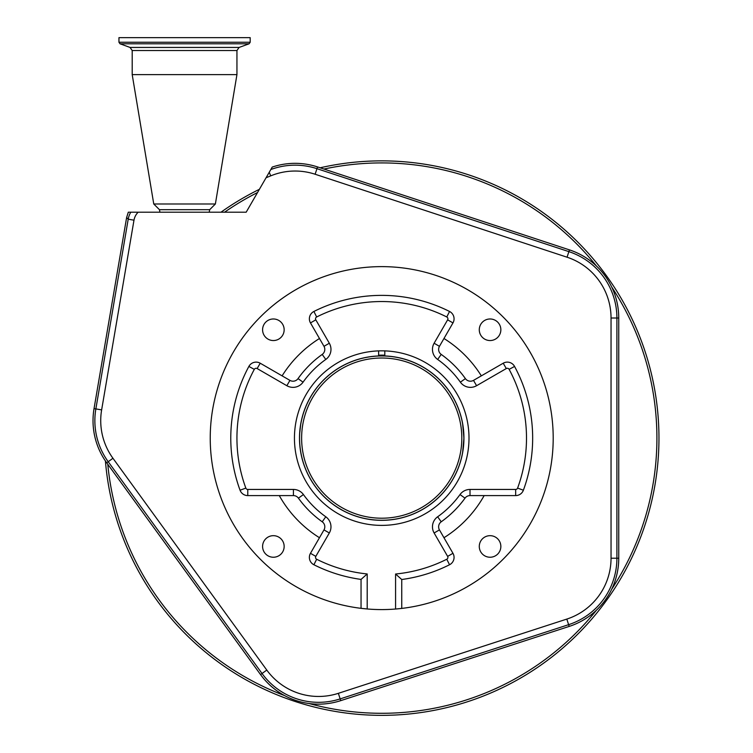 <?xml version="1.0" encoding="UTF-8"?>
<svg xmlns="http://www.w3.org/2000/svg" width="753" height="753" viewBox="0 0 753 753"><rect width="100%" height="100%" fill="white"/><g stroke="black" fill="none" stroke-linecap="round" stroke-linejoin="round"><path stroke-width="1.13" d="M658.96 438.105A277.245 277.245 0 0 0 320.157 167.787A277.245 277.245 0 0 1 658.96 438.105A277.245 277.245 0 0 1 393.16 715.115A277.245 277.245 0 0 1 105.42 460.968M259.399 189.314A277.245 277.245 0 0 0 220.996 212.205A277.245 277.245 0 0 1 259.399 189.314M269.235 172.277L266.073 177.746A469.938 469.938 0 0 0 270.713 175.863L269.235 172.277L272.238 167.072A71.714 71.714 0 0 1 317.54 166.931L569.466 249.883A71.714 71.714 0 0 1 618.75 318.001L618.75 558.218A71.714 71.714 0 0 1 569.193 626.421L340.733 700.648A71.714 71.714 0 0 1 260.547 674.594L106.71 462.794A71.714 71.714 0 0 1 94.04 408.597L126.626 217.532L128.302 212.205L130.777 212.205A20.538 20.529 136.5 0 0 128.208 219.198L126.626 217.532M266.073 177.746L246.175 212.205L130.777 212.205M209.212 212.205L209.682 209.692L159.457 209.692L153.763 203.997L132.199 74.613L236.941 74.613L215.377 203.997L153.763 203.997M118.955 42.253L250.184 42.253L250.184 37.65L118.955 37.65L118.955 42.253L120.038 43.796L249.102 43.796L239.096 47.439L130.043 47.439L132.199 50.526L132.199 74.613M270.713 175.863A64.014 64.014 0 0 1 315.121 174.244L567.056 257.206A64.014 64.014 0 0 1 611.041 318.001L611.041 558.218A64.014 64.014 0 0 1 566.811 619.088L338.361 693.325A64.014 64.014 0 0 1 266.788 670.066L112.95 458.266A64.014 64.014 0 0 1 101.636 409.886L133.987 220.187A14.665 14.665 0 0 1 138.157 212.205M378.637 350.889L378.637 355.953A82.218 82.218 0 0 0 299.506 438.105C300.974 457.316 300.974 457.316 299.506 438.105L299.553 440.976M299.572 441.606L299.713 443.969M299.807 445.164L300.692 452.045M462.577 423.224L463.933 438.105L462.577 452.995L463.933 438.105L462.577 423.224M299.506 438.105A82.218 82.218 0 0 0 381.715 520.323A82.218 82.218 0 0 0 463.933 438.105A82.218 82.218 0 0 0 384.802 355.953L384.802 350.889M299.6 434.18L300.805 423.515M300.654 424.4L300.212 427.309M299.901 429.982L299.515 436.768M313.389 280.831L317.211 279.231M531.336 354.324L529.086 350.437L531.336 354.324M553.201 438.105A171.477 171.477 0 0 0 381.715 266.628A171.477 171.477 0 0 0 210.238 438.105A171.477 171.477 0 0 0 401.744 608.415A171.477 171.477 0 0 0 553.201 438.105M479.284 329.758A10.777 10.777 0 0 0 490.071 340.544A10.777 10.777 0 0 0 500.849 329.758A10.777 10.777 0 0 0 490.071 318.98A10.777 10.777 0 0 0 479.284 329.758M479.284 546.462A10.777 10.777 0 0 0 490.071 557.239A10.777 10.777 0 0 0 500.849 546.462A10.777 10.777 0 0 0 490.071 535.675A10.777 10.777 0 0 0 479.284 546.462M262.59 546.462A10.777 10.777 0 0 0 273.367 557.239A10.777 10.777 0 0 0 284.154 546.462A10.777 10.777 0 0 0 273.367 535.675A10.777 10.777 0 0 0 262.59 546.462M262.59 329.758A10.777 10.777 0 0 0 273.367 340.544A10.777 10.777 0 0 0 284.154 329.758A10.777 10.777 0 0 0 273.367 318.98A10.777 10.777 0 0 0 262.59 329.758M468.997 438.105A87.282 87.282 0 0 1 381.715 525.387A87.282 87.282 0 0 1 294.442 438.105A87.282 87.282 0 0 1 381.715 350.832A87.282 87.282 0 0 1 468.997 438.105M319.47 338.492L323.988 346.324A6.165 6.165 0 0 1 322.218 354.418A102.681 102.681 0 0 0 298.037 378.608A6.165 6.165 0 0 1 289.933 380.378L282.102 375.86A117.468 117.468 0 0 1 319.47 338.492L310.471 322.915A8.217 8.217 0 0 1 313.897 311.469A150.939 150.939 0 0 1 449.541 311.469A8.217 8.217 0 0 1 452.967 322.915L439.451 346.324A6.165 6.165 0 0 0 441.22 354.418A102.681 102.681 0 0 1 465.401 378.608A6.165 6.165 0 0 0 473.505 380.378L503.22 363.219A8.217 8.217 0 0 1 514.563 366.438A150.939 150.939 0 0 1 523.382 490.222A8.217 8.217 0 0 1 515.673 495.596L484.16 495.596A117.468 117.468 0 0 1 443.969 537.727L439.451 529.896A6.165 6.165 0 0 1 441.22 521.791A102.681 102.681 0 0 0 465.015 498.157A6.165 6.165 0 0 1 470.013 495.596L484.16 495.596M401.744 579.509L401.744 608.415L395.579 609.026L395.579 574.012L401.744 579.509A150.939 150.939 0 0 0 449.541 564.75A8.217 8.217 0 0 0 452.967 553.304L443.969 537.727M361.045 608.339L361.045 579.415L367.2 573.955L367.2 608.97L361.045 608.339M319.47 537.727A117.468 117.468 0 0 1 279.278 495.596L293.425 495.596A6.165 6.165 0 0 1 298.423 498.157A102.681 102.681 0 0 0 322.218 521.791A6.165 6.165 0 0 1 323.988 529.896L310.471 553.304A8.217 8.217 0 0 0 313.897 564.75A150.939 150.939 0 0 0 361.045 579.415M282.102 375.86L260.218 363.219A8.217 8.217 0 0 0 248.876 366.438A150.939 150.939 0 0 0 240.056 490.222A8.217 8.217 0 0 0 247.765 495.596L279.278 495.596M481.336 375.86A117.468 117.468 0 0 0 443.969 338.492M463.867 438.105A82.143 82.143 0 0 0 381.715 355.962A82.143 82.143 0 0 0 299.572 438.105A82.143 82.143 0 0 0 381.715 520.257A82.143 82.143 0 0 0 463.867 438.105M461.815 438.105A80.091 80.091 0 0 0 381.715 358.014A80.091 80.091 0 0 0 301.624 438.105A80.091 80.091 0 0 0 381.715 518.205A80.091 80.091 0 0 0 461.815 438.105M257.535 192.533A275.184 275.184 0 0 0 224.563 212.205M596.527 266.11A275.184 275.184 0 0 0 323.978 169.048M611.681 589.26A275.184 275.184 0 0 0 611.681 286.959M309.031 703.518A275.184 275.184 0 0 0 596.527 610.109M107.783 464.272A275.184 275.184 0 0 0 284.521 695.556M270.826 169.529A69.869 69.869 0 0 1 316.957 168.672L317.54 166.931M315.121 174.244L316.957 168.672L568.882 251.634L569.466 249.883M239.096 47.439L236.941 50.526L132.199 50.526M567.056 257.206L568.882 251.634A69.869 69.869 0 0 1 616.905 318.001L616.905 558.218A69.869 69.869 0 0 1 568.628 624.67L340.168 698.897A69.869 69.869 0 0 1 262.044 673.511L108.206 461.711A69.869 69.869 0 0 1 95.857 408.907L94.04 408.597M106.71 462.794L112.95 458.266M611.041 318.001L618.75 318.001M611.041 558.218L618.75 558.218M566.811 619.088L569.193 626.421M338.361 693.325L340.733 700.648M266.788 670.066L260.547 674.594M101.636 409.886L95.857 408.907L128.208 219.198L133.987 220.187M395.579 574.012A144.783 144.783 0 0 0 446.774 559.244A2.052 2.052 0 0 0 447.63 556.382L434.114 532.973A12.321 12.321 0 0 1 437.653 516.774A96.525 96.525 0 0 0 460.017 494.552A12.321 12.321 0 0 1 470.013 489.441L515.673 489.441A2.052 2.052 0 0 0 517.603 488.095A144.783 144.783 0 0 0 509.132 369.356L514.563 366.438M449.541 311.469L446.774 316.975A144.783 144.783 0 0 0 316.665 316.975A2.052 2.052 0 0 0 315.808 319.837L329.325 343.236A12.321 12.321 0 0 1 325.785 359.445A96.525 96.525 0 0 0 303.054 382.176A12.321 12.321 0 0 1 286.855 385.715L257.14 368.556A2.052 2.052 0 0 0 254.307 369.356A144.783 144.783 0 0 0 245.836 488.095A2.052 2.052 0 0 0 247.765 489.441L293.425 489.441A12.321 12.321 0 0 1 303.421 494.552A96.525 96.525 0 0 0 325.785 516.774A12.321 12.321 0 0 1 329.325 532.973L315.808 556.382A2.052 2.052 0 0 0 316.665 559.244A144.783 144.783 0 0 0 367.2 573.955M439.451 346.324L434.114 343.236L447.63 319.837A2.052 2.052 0 0 0 446.774 316.975M447.63 556.382L452.967 553.304M313.897 564.75L316.665 559.244M310.471 322.915L315.808 319.837M509.132 369.356A2.052 2.052 0 0 0 506.298 368.556L476.583 385.715A12.321 12.321 0 0 1 460.384 382.176A96.525 96.525 0 0 0 437.653 359.445A12.321 12.321 0 0 1 434.114 343.236M322.218 521.791L325.785 516.774M323.988 346.324L329.325 343.236M515.673 489.441L515.673 495.596M470.013 489.441L470.013 495.596M434.114 532.973L439.451 529.896M446.774 559.244L449.541 564.75M310.471 553.304L315.808 556.382M323.988 529.896L329.325 532.973M247.765 495.596L247.765 489.441M293.425 495.596L293.425 489.441M240.056 490.222L245.836 488.095M248.876 366.438L254.307 369.356M260.218 363.219L257.14 368.556M289.933 380.378L286.855 385.715M313.897 311.469L316.665 316.975M452.967 322.915L447.63 319.837M506.298 368.556L503.22 363.219M473.505 380.378L476.583 385.715M517.603 488.095L523.382 490.222M437.653 516.774L441.22 521.791M460.017 494.552L465.015 498.157M465.401 378.608L460.384 382.176M441.22 354.418L437.653 359.445M322.218 354.418L325.785 359.445M298.037 378.608L303.054 382.176M298.423 498.157L303.421 494.552M384.802 355.2A82.971 82.971 0 0 0 378.637 355.2M209.682 209.692L215.377 203.997M236.941 50.526L236.941 74.613M250.184 42.253L249.102 43.796M130.043 47.439L120.038 43.796M159.928 212.205L159.457 209.692"/></g></svg>
